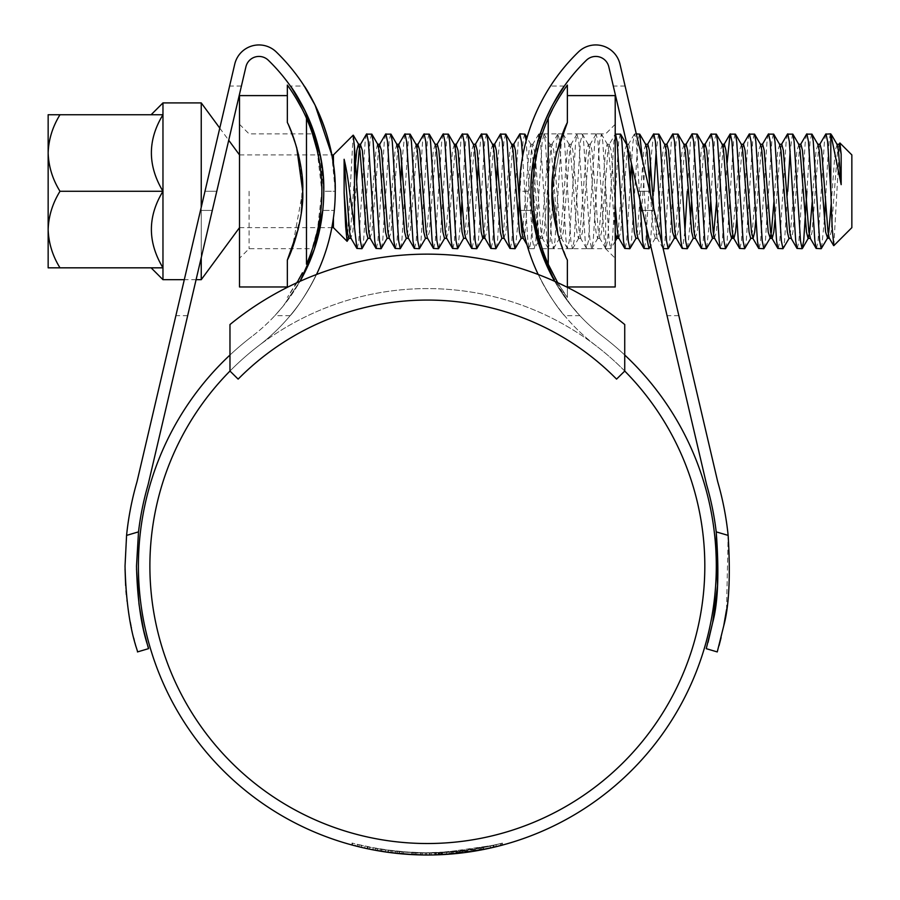 <?xml version="1.0" encoding="UTF-8"?>
<svg xmlns="http://www.w3.org/2000/svg" width="900" height="900" viewBox="0 0 900 900"><rect width="100%" height="100%" fill="white"/><g stroke="black" fill="none" stroke-linecap="round" stroke-linejoin="round"><path stroke-width="0.67" stroke-dasharray="4.5 3.38" d="M538.211 274.5A194.062 194.062 0 0 0 595.755 345.521A277.47 277.47 0 0 1 624.735 371.048L624.735 324.54A311.906 311.906 0 0 0 229.972 324.54L229.972 371.048A277.47 277.47 0 0 1 624.735 371.048L624.735 324.54A311.906 311.906 0 0 0 229.972 324.54L229.972 371.048A277.47 277.47 0 0 1 624.735 371.048L616.567 379.114A265.984 265.984 0 0 0 238.14 379.114L229.972 371.048A277.47 277.47 0 0 1 258.964 345.521A194.062 194.062 0 0 0 276.278 51.964A24.874 24.874 0 0 0 234.743 64.148L137.205 480.892A38.273 38.273 0 0 1 136.721 482.715A302.344 302.344 0 0 0 126.574 535.399L138.51 531.866A290.858 290.858 0 0 1 147.757 485.876A49.748 49.748 0 0 0 148.376 483.502L245.925 66.769A13.399 13.399 0 0 1 268.29 60.21A182.588 182.588 0 0 1 252 336.397A182.588 182.588 0 0 0 300.037 281.306L283.084 306.191L274.849 315.664L283.061 306.214L300.037 281.306M624.735 371.048L624.735 324.54A311.906 311.906 0 0 0 229.972 324.54L229.972 371.048M201.24 279.675L201.24 102.904M162.968 279.675L162.968 102.904M201.24 207.304L201.24 257.681M239.513 172.755L239.513 209.824M239.513 222.559L239.513 160.099M219.769 128.104L228.724 140.265M333.428 164.779L333.428 154.924M353.171 135.203L347.321 241.234M333.428 227.644L333.428 217.8M851.85 227.644L851.85 154.924M833.827 245.655L839.666 143.055M830.801 133.875C829.204 132.874 827.606 160.819 826.02 191.284L825.48 201.847M825.716 134.145L824.423 141.57L818.044 240.998L816.446 248.692M811.665 133.875L810.067 141.57L806.884 191.284M806.58 134.145L805.286 141.57L798.908 240.998L797.31 248.692M792.529 133.875L790.133 151.065M787.444 134.145L786.15 141.57L779.771 240.998L778.174 248.692M773.393 133.875L771.795 141.57L765.416 240.998L764.134 248.434M768.308 134.145L767.014 141.57L760.635 240.998L759.038 248.692M754.256 133.875L752.659 141.57L746.28 240.998L744.998 248.434M749.171 134.145L747.877 141.57L741.499 240.998L739.901 248.692M735.12 133.875L733.523 141.57L727.144 240.998L725.861 248.434M727.144 162.731L722.363 240.998L720.765 248.692M715.984 133.875L714.386 141.57L710.663 201.847M710.899 134.145L709.605 141.57L703.226 240.998L701.629 248.692M696.847 133.875L695.261 141.57L691.526 201.847M691.762 134.145L690.469 141.57L687.285 191.284M677.711 133.875L676.125 141.57L669.746 240.998L668.452 248.434M672.626 134.145L671.332 141.57L664.954 240.998L663.367 248.692M658.575 133.875L656.19 151.065M653.49 134.145L650.599 162.731M649.541 180.72L645.817 240.998L644.231 248.692M646.29 226.969L642.488 160.335M639.439 133.875L637.852 141.57L631.474 240.998L630.18 248.434M639.855 199.463L636.255 141.57L634.658 133.875L633.06 141.57L631.418 163.417M630.416 180.72L626.681 240.998L625.095 248.692M620.303 133.875L618.716 141.57L612.337 240.998L610.74 248.692L609.143 240.998L602.764 141.57L601.481 134.145L599.58 141.57L593.201 240.998L591.604 248.692L590.006 240.998L583.627 141.57L582.345 134.145L580.444 141.57L574.065 240.998L572.467 248.692L570.87 240.998L564.491 141.57L563.209 134.145L561.308 141.57L554.929 240.998L553.331 248.692L551.734 240.998L545.355 141.57L544.072 134.145L542.171 141.57L535.793 240.998L534.195 248.692L532.597 240.998L526.151 140.794M615.206 205.088L611.134 150.536L609.176 144.551L615.217 134.145L613.924 141.57L607.545 240.998L605.655 248.434L604.361 240.998L597.982 141.57L596.081 134.145L594.799 141.57L588.42 240.998L586.519 248.434L585.225 240.998L578.846 141.57L576.945 134.145L575.663 141.57L569.284 240.998L567.382 248.434L566.089 240.998L559.71 141.57L558.113 133.875L556.526 141.57L550.148 240.998L548.246 248.434L546.952 240.998L540.382 139.703M539.707 135.394L538.673 134.145L537.39 141.57L531.011 240.998L529.414 248.692L527.816 240.998L522.619 156.409M524.632 133.875L523.035 141.57L519.311 201.847M519.536 134.145L518.254 141.57L511.875 240.998L510.277 248.692M505.496 133.875L503.899 141.57L497.52 240.998L496.226 248.434M500.4 134.145L497.509 162.731M496.463 180.72L492.739 240.998L491.141 248.692M486.36 133.875L484.762 141.57L478.384 240.998L477.09 248.434M481.275 134.145L478.373 162.731M477.326 180.72L473.603 240.998L472.005 248.692M467.224 133.875L465.626 141.57L461.902 201.847M462.139 134.145L460.845 141.57L454.466 240.998L452.869 248.692M448.088 133.875L446.49 141.57L440.111 240.998L438.817 248.434M443.002 134.145L441.709 141.57L435.33 240.998L433.733 248.692M428.951 133.875L427.354 141.57L420.975 240.998L419.692 248.434M423.866 134.145L422.572 141.57L416.194 240.998L414.596 248.692M409.815 133.875L408.218 141.57L401.839 240.998L400.556 248.434M404.73 134.145L401.827 162.731M400.781 180.72L397.058 240.998L395.46 248.692M390.679 133.875L389.081 141.57L382.702 240.998L381.42 248.434M385.594 134.145L384.3 141.57L377.921 240.998L376.324 248.692M371.543 133.875L369.945 141.57L363.566 240.998L362.284 248.434M366.457 134.145L365.164 141.57L358.785 240.998L357.188 248.692M824.434 219.836L821.531 248.434M787.748 191.284L784.553 240.998L783.27 248.434M709.616 219.836L706.725 248.434M690.48 219.836L687.589 248.434M684.889 231.502L682.504 248.692M663.131 248.546L662.141 244.305M653.794 191.284L650.61 240.998L649.316 248.434M518.265 219.836L515.363 248.434M460.856 219.836L457.954 248.434M839.171 144.236L837.574 150.536L831.195 232.031L829.238 238.016M820.035 144.236L818.438 150.536L812.059 232.031L810.472 238.331M800.899 144.236L799.301 150.536L792.923 232.031L791.336 238.331M781.762 144.236L780.165 150.536L774.979 219.836M762.626 144.236L761.04 150.536L755.842 219.836M743.49 144.236L741.904 150.536L736.706 219.836M723.161 147.667L716.389 232.031L714.42 238.016M704.025 147.667L697.252 232.031L695.284 238.016M685.721 144.551L684.495 150.536L678.116 232.031L676.148 238.016M666.956 144.236L665.359 150.536L658.98 232.031L657.011 238.016L653.704 208.26M647.82 144.236L646.222 150.536L639.844 232.031L637.875 238.016M631.575 164.093L630.27 150.536L628.684 144.236L627.592 147.071M627.48 147.667L620.707 232.031L618.739 238.016M609.176 144.551L607.95 150.536L601.571 232.031L599.974 238.331L598.376 232.031L591.998 150.536L590.411 144.236L588.814 150.536L582.435 232.031L580.837 238.331L579.24 232.031L572.873 150.536L571.275 144.236L569.678 150.536L563.299 232.031L561.701 238.331L560.115 232.031L553.736 150.536L552.139 144.236L550.541 150.536L544.163 232.031L542.565 238.331L540.979 232.031L535.556 160.166M534.915 153.428L533.002 144.236L531.405 150.536L525.026 232.031L523.069 238.016M512.674 147.667L505.89 232.031L503.933 238.016M493.537 147.667L486.754 232.031L484.796 238.016M475.594 144.236L473.996 150.536L467.618 232.031L465.66 238.016M455.265 147.667L448.481 232.031L446.524 238.016M437.321 144.236L435.724 150.536L429.345 232.031L427.387 238.016M416.993 147.667L410.209 232.031L408.251 238.016M397.856 147.667L391.072 232.031L389.115 238.016M378.72 147.667L371.947 232.031L369.979 238.016M356.659 180.72L352.811 232.031L350.843 238.016M837.146 144.551L835.189 150.536L831.206 203.749M818.01 144.551L816.053 150.536L812.205 201.847M798.874 144.551L796.916 150.536L790.538 232.031L788.94 238.331M779.738 144.551L777.78 150.536L773.933 201.847M760.601 144.551L758.644 150.536L752.265 232.031L750.668 238.331M741.476 144.551L739.508 150.536L732.735 234.9M722.34 144.551L720.371 150.536L716.524 201.847M713.599 234.9L712.395 238.331M703.204 144.551L701.235 150.536L694.856 232.031L693.45 238.331M684.067 144.551L682.099 150.536L675.326 234.9M664.74 144.236L662.962 150.536L656.584 232.031L655.357 238.016L653.4 232.031L650.374 194.018M645.795 144.551L643.826 150.536L637.447 232.031L635.85 238.331M626.659 144.551L624.69 150.536L617.918 234.9M615.206 232.718L608.749 150.536L607.151 144.236L605.554 150.536L599.175 232.031L597.589 238.331L595.991 232.031L589.613 150.536L588.386 144.551L586.418 150.536L580.039 232.031L578.452 238.331L576.855 232.031L570.476 150.536L569.25 144.551L567.281 150.536L560.903 232.031L559.316 238.331L557.719 232.031L551.34 150.536L550.114 144.551L548.145 150.536L541.766 232.031L540.551 238.016L538.582 232.031L534.026 170.764M533.317 161.933L530.977 144.551L529.02 150.536L522.641 232.031L521.044 238.331M511.841 144.551L509.884 150.536L503.505 232.031L502.088 238.331M492.705 144.551L490.748 150.536L483.964 234.9M473.569 144.551L471.611 150.536L465.233 232.031L463.815 238.331M454.433 144.551L452.475 150.536L446.096 232.031L444.499 238.331M435.296 144.551L433.339 150.536L426.96 232.031L425.363 238.331M416.16 144.551L414.202 150.536L407.824 232.031L406.226 238.331M396.844 144.236L395.066 150.536L388.688 232.031L387.281 238.331M377.527 144.236L375.93 150.536L369.551 232.031L368.145 238.331M355.613 162.731L350.415 232.031L348.817 238.331M162.968 267.829C147.521 267.829 147.521 267.829 162.968 267.829C147.521 267.829 147.521 267.829 162.968 267.829C147.532 242.539 147.532 217.024 162.968 191.284C147.532 165.994 147.532 140.479 162.968 114.739C147.521 114.739 147.521 114.739 162.968 114.739C147.521 114.739 147.521 114.739 162.968 114.739L59.996 114.739C52.594 126.664 48.645 139.421 48.15 153.011L48.15 267.829L162.968 267.829M59.996 114.739L48.15 114.739L48.15 153.011C48.6 166.455 52.549 179.213 59.996 191.284C52.594 203.197 48.645 215.955 48.15 229.556C48.6 243 52.549 255.757 59.996 267.829M59.996 191.284L162.968 191.284M239.513 95.603L239.513 286.965M249.075 191.284L249.075 248.692L249.075 191.284M287.347 85.084L287.347 122.501L296.921 148.399L302.456 182.014L300.803 216.09L292.174 248.692L302.726 191.284C301.815 163.755 296.696 140.828 287.347 122.501L287.347 95.603L287.347 122.501L296.685 147.544M317.171 150.424L321.863 191.284L317.205 232.009M313.909 244.271L312.491 248.692L249.075 248.692L239.513 258.266M287.347 260.066L287.347 287.325M297.045 282.668L287.347 297.484L302.423 272.801M306.484 118.35L306.484 264.218A180.675 180.675 0 0 0 306.484 118.35L301.489 107.944M295.864 97.931L290.34 89.336M301.556 210.645L298.147 229.477M553.151 171.934L556.571 153.09M540.551 238.016L539.494 239.816L532.856 191.284A180.675 180.675 0 0 0 548.235 264.218C553.41 277.132 565.459 295.234 567.371 297.484L567.371 260.066C561.229 248.704 550.642 214.537 551.993 191.284L562.534 133.875L551.993 191.284C552.892 218.824 558.023 241.751 567.371 260.066L567.371 286.965L567.371 260.066L558.034 235.024M565.538 126.551L567.371 122.501L567.371 85.084M615.206 286.965L615.206 95.603M605.644 191.284L605.644 248.692L605.644 191.284M567.371 287.325L567.371 297.484L557.674 282.668M558.844 97.931L552.296 109.766M548.235 264.218L548.235 118.35A180.675 180.675 0 0 0 532.856 191.284C532.541 160.369 542.408 133.267 542.216 133.875C542.408 133.267 532.53 160.391 532.856 191.284C532.541 160.369 542.408 133.267 542.216 133.875C542.408 133.267 532.53 160.391 532.856 191.284M726.548 609.615L728.145 535.399A302.344 302.344 0 0 0 717.986 482.715A38.273 38.273 0 0 1 717.514 480.892L619.976 64.148A24.874 24.874 0 0 0 578.43 51.964A194.062 194.062 0 0 0 520.414 210.42C524.52 268.481 563.479 315.349 564.559 315.664C563.591 315.506 524.419 268.324 520.414 210.42C524.52 268.481 563.479 315.349 564.559 315.664C563.591 315.506 524.419 268.324 520.414 210.42A194.062 194.062 0 0 1 519.469 191.284A194.062 194.062 0 0 0 595.755 345.521A277.47 277.47 0 0 1 427.354 843.525A277.47 277.47 0 0 1 258.964 345.521A194.062 194.062 0 0 0 316.507 274.5M125.032 566.055L125.044 569.002M125.651 585.619L126.022 590.794M126.371 594.709L126.99 600.559M127.069 601.2L128.61 612.562M129.037 615.217L130.252 622.114M131.017 625.984L131.254 627.188M131.411 627.908L133.729 638.111M134.347 640.609L134.933 642.859M135.799 646.087L137.464 651.926M728.145 535.399L716.209 531.866A290.858 290.858 0 0 0 706.95 485.876A49.748 49.748 0 0 1 706.331 483.502L608.794 66.769A13.399 13.399 0 0 0 586.429 60.21A182.588 182.588 0 0 0 531.945 210.42A182.588 182.588 0 0 1 530.944 191.284A182.588 182.588 0 0 0 602.719 336.397A288.945 288.945 0 0 1 624.735 355.027M553.185 103.95L546.806 116.865M540.765 132.233L530.944 191.284L519.469 191.284C518.231 133.605 550.294 85.624 550.485 86.04C550.373 85.579 518.231 133.436 519.469 191.284C518.231 133.605 550.294 85.624 550.485 86.04C550.373 85.579 518.231 133.436 519.469 191.284L530.944 191.284M548.381 269.168L568.89 302.715L579.859 315.664L571.658 306.214L554.681 281.306A182.588 182.588 0 0 0 602.719 336.397A288.945 288.945 0 0 1 427.354 855A288.945 288.945 0 0 1 252 336.397A288.945 288.945 0 0 0 229.972 355.027M377.213 850.613L361.44 847.384L361.44 845.415L377.213 848.678L377.213 850.613M361.44 845.415L352.001 843.019L352.001 844.999L354.037 845.55M359.021 846.799L355.433 845.91L355.433 843.93L380.723 849.274L380.723 851.209L367.267 848.678L359.021 846.799L359.021 844.83M380.723 851.209L411.806 854.584L429.84 854.989L399.218 853.627L399.218 851.704L412.076 852.683L412.076 854.595M393.401 852.998L392.197 852.851M388.586 852.39L415.327 854.752L440.426 854.707M490.309 848.059L493.808 847.26C468.765 853.2 443.081 855.709 416.756 854.809L385.47 851.951L367.988 848.835L402.053 853.886L434.723 854.91L480.33 850.106L490.309 848.059L490.309 846.101L480.33 848.16L480.33 850.106M495.968 844.762L451.553 852.064L420.964 853.02L457.211 851.535L473.546 849.352L495.968 844.762L496.35 846.641M495.968 846.731L473.546 851.288L456.728 853.504M446.636 852.435L446.636 854.359L447.694 854.28M446.636 854.359L420.964 854.933L451.553 853.988L493.312 847.373L501.896 845.224L501.907 843.232M502.459 845.077L483.3 849.533L483.66 847.508L502.459 843.086L502.459 845.077C482.029 850.59 460.935 853.83 439.166 854.764L462.308 852.885L441.529 854.651L493.909 847.226L501.334 845.37L501.334 843.39L483.3 847.586L483.66 849.465M462.308 852.885L462.442 850.939L462.308 852.885M501.334 843.39L493.909 845.269L441.529 852.739L441.776 854.64L441.529 852.739L462.442 850.939L439.166 852.84C460.946 851.906 482.051 848.655 502.459 843.086L502.47 845.066M462.634 850.916L439.886 852.817L462.634 850.916L462.634 852.84L439.886 854.73L451.159 854.021M460.305 851.186L436.298 852.952L460.305 851.186L460.305 853.121L446.58 854.359M449.572 852.221L425.419 853.076L456.446 851.614L449.572 852.221L449.572 854.145L425.419 855L439.931 854.73M449.572 854.145L456.446 853.538L456.446 851.614M442.474 852.694L442.474 854.606L442.474 852.694L415.327 852.84L442.474 852.694L442.474 854.606L440.798 854.685M438.176 854.798L406.901 854.28M216.776 191.284L187.661 315.664L241.414 86.04L216.776 191.284L241.414 86.04L216.776 191.284L204.986 191.284L175.871 315.664L229.624 86.04L204.986 191.284L229.624 86.04L204.986 191.284L216.776 191.284M323.775 191.284L320.108 154.924L331.819 154.924L335.25 191.284A194.062 194.062 0 0 1 334.305 210.42C330.199 268.481 291.24 315.349 290.149 315.664C291.127 315.506 330.289 268.324 334.305 210.42C330.199 268.481 291.24 315.349 290.149 315.664C291.127 315.506 330.289 268.324 334.305 210.42A194.062 194.062 0 0 0 335.25 191.284L323.775 191.284A182.588 182.588 0 0 1 322.762 210.42A182.588 182.588 0 0 0 323.775 191.284L335.25 191.284M291.859 88.155L290.385 86.04L304.234 86.04M306.326 269.179L322.762 210.42L334.305 210.42L322.762 210.42M531.945 210.42L520.414 210.42L531.945 210.42L538.166 242.123L534.499 248.434M637.942 191.284L667.046 315.664L613.305 86.04L637.942 191.284L613.305 86.04L637.942 191.284L649.732 191.284L678.847 315.664L625.095 86.04L649.732 191.284L625.095 86.04L649.732 191.284L637.942 191.284M143.674 630.281L143.505 629.55M139.095 604.856L139.005 604.192M136.519 569.036L136.507 566.055M716.209 531.866L716.276 532.451M708.03 642.386L706.241 648.664M717.255 651.926L719.021 645.727M721.091 637.673L723.701 626.006M388.159 850.399L415.327 852.84L415.327 854.752L415.327 852.84L388.159 850.399L388.159 852.334M415.316 854.752L415.316 852.84L392.13 850.916L415.316 852.84L438.491 852.874L415.316 852.84L415.316 854.752L438.491 854.786L415.316 854.752L392.13 852.84L392.13 850.916M490.309 846.101L493.808 845.291C468.743 851.276 443.059 853.808 416.756 852.896L416.756 854.809M429.84 854.989L429.84 853.076L397.159 851.49L367.988 846.877L385.47 850.016L416.756 852.896M380.723 849.274L413.37 852.75L413.37 854.663M480.33 848.16L434.723 852.998L413.37 852.75M434.723 852.998L434.723 854.91M390.915 850.759L390.915 852.694M367.988 846.877L367.988 848.835M385.47 850.016L385.47 851.951M493.808 845.291L493.808 847.26M473.546 849.352L473.546 851.288M480.938 848.048L480.938 849.994M457.211 851.535L457.211 853.459M420.964 853.02L420.964 854.933M435.724 852.964L435.724 854.876M451.553 852.064L451.553 853.988M483.3 849.533L483.66 847.508M502.245 845.123L502.459 843.086M439.166 852.84L439.166 854.764M441.045 852.761L441.045 854.674M500.479 843.615L500.479 845.595M440.809 852.773L440.809 854.685M439.886 852.817L439.886 854.73M461.959 850.995L461.959 852.919M438.154 852.885L438.154 854.798M436.298 852.952L436.298 854.865M459.517 851.276L459.517 853.211M425.419 853.076L425.419 855M434.925 852.986L434.925 854.899M369.697 847.238L369.697 849.184M364.882 846.202L364.882 848.171M352.463 845.123L352.463 843.143L355.433 843.93M429.84 853.076L412.076 852.683M377.213 848.678L399.218 851.704M373.039 849.847L373.039 847.901L373.072 849.859M399.409 853.65L431.213 854.977L399.409 853.65L399.409 851.726L431.213 853.065L399.409 851.726L399.409 853.65L399.409 851.726M431.213 853.065L431.213 854.977M420.615 853.009L420.615 854.921L420.615 853.009M426.577 853.087L426.577 855M403.391 852.086L403.391 854.01M411.998 852.671L411.998 854.595L411.998 852.671M212.299 210.42L200.509 210.42L212.299 210.42M654.21 210.42L642.42 210.42L654.21 210.42M438.491 852.874L438.491 854.786M402.053 851.974L402.053 853.886M397.17 851.49L397.17 853.414L397.159 851.49M373.129 847.913L373.129 849.87M493.312 845.404L493.312 847.373M493.909 845.269L493.909 847.226M429.548 853.076L429.548 854.989M452.858 851.951L452.858 853.875M357.379 844.425L357.379 846.394M367.267 846.731L367.267 848.678M411.806 852.671L411.806 854.584M422.291 853.043L422.291 854.955M420.739 853.009L420.739 854.921M395.46 851.31L395.46 853.234M388.339 850.421L388.339 852.356M381.848 849.454L381.848 851.389M377.404 848.711L377.404 850.646M375.525 848.374L375.525 850.309M414.866 852.817L414.866 854.73M414.968 852.817L414.968 854.73M239.513 154.924L318.161 154.924M636.289 133.875L634.658 133.875M601.178 133.875L596.385 133.875M582.041 133.875L577.249 133.875M562.905 133.875L558.113 133.875M543.769 133.875L605.644 133.875L615.206 124.312M540.202 133.875L538.976 133.875M610.74 248.692L605.959 248.692M591.604 248.692L586.822 248.692M572.467 248.692L567.686 248.692M553.331 248.692L548.55 248.692M534.195 248.692L529.414 248.692M239.513 227.644L318.161 227.644M320.119 227.644L331.819 227.644M657.383 238.331L654.986 238.331M628.684 144.236L626.467 144.236M609.548 144.236L607.151 144.236M599.974 238.331L597.589 238.331M590.411 144.236L588.015 144.236M580.837 238.331L578.452 238.331M571.275 144.236L568.879 144.236M561.701 238.331L559.316 238.331M552.139 144.236L549.743 144.236M542.565 238.331L540.18 238.331M533.002 144.236L530.606 144.236M655.357 238.016L650.734 245.981M615.206 241.256L611.044 248.434M607.523 144.551L601.481 134.145M597.949 238.016L591.908 248.434M588.386 144.551L582.345 134.145M578.812 238.016L572.771 248.434M569.25 144.551L563.209 134.145M559.688 238.016L553.635 248.434M550.114 144.551L544.072 134.145M530.977 144.551L527.006 137.711M663.064 248.434L657.011 238.016M634.354 134.145L628.312 144.551M605.655 248.434L599.602 238.016M596.081 134.145L590.04 144.551M586.519 248.434L580.466 238.016M576.945 134.145L570.904 144.551M567.382 248.434L561.33 238.016M557.809 134.145L551.767 144.551M548.246 248.434L542.205 238.016M538.673 134.145L532.631 144.551M529.11 248.434L526.972 244.755M196.088 279.675L184.297 279.675M239.513 124.312L249.075 133.875L312.491 133.875M542.216 248.692L605.644 248.692L615.206 258.266M241.414 86.04L229.624 86.04M187.661 315.664L175.871 315.664M290.149 315.664L274.849 315.664M564.334 86.04L550.485 86.04M579.859 315.664L564.559 315.664M678.847 315.664L667.046 315.664M625.095 86.04L613.305 86.04M462.499 850.928L462.499 852.851M441.81 852.727L441.81 854.64"/><path stroke-width="1.35" d="M624.735 324.54A311.906 311.906 0 0 0 229.972 324.54L229.972 371.048L238.14 379.114A265.984 265.984 0 0 1 616.567 379.114L624.735 371.048L624.735 324.54M59.996 114.739C52.549 126.81 48.6 139.567 48.15 153.011C48.645 166.612 52.594 179.37 59.996 191.284C52.549 203.355 48.6 216.112 48.15 229.556C48.645 243.157 52.594 255.915 59.996 267.829L48.15 267.829L48.15 114.739L162.968 114.739L162.968 279.675L184.297 279.675M201.24 207.304L201.24 102.904L162.968 102.904L162.968 114.739C147.532 140.04 147.532 165.555 162.968 191.284C147.532 216.574 147.532 242.089 162.968 267.829L59.996 267.829M201.24 257.681L201.24 279.675L239.513 227.644M239.513 209.824L239.513 222.559M239.513 160.099L239.513 172.755M201.24 102.904L219.769 128.104M228.724 140.265L239.513 154.924M304.234 86.04L315.113 105.199L331.819 154.924L333.428 154.924L333.428 164.779M349.189 238.016L347.096 241.312L345.656 226.597L344.126 192.769L344.126 159.289C346.14 167.558 347.951 178.222 349.571 191.284L354.476 227.138L354.476 147.004L353.171 135.203M333.428 217.8L333.428 227.644L347.096 241.312M838.8 144.551L839.903 142.976L851.85 154.924L851.85 227.644L833.827 245.655L832.219 228.465L830.801 191.284L830.801 133.875L825.716 134.145L819.664 144.551M839.903 142.976L841.163 154.125L841.163 184.635L830.801 133.875M830.801 191.284L827.606 141.57L826.02 133.875M831.206 203.749L828.81 232.031L827.584 238.016L821.227 248.692L819.641 240.998L813.262 141.57L811.969 134.145L806.58 134.145L800.528 144.551M821.227 248.692L816.143 248.434L814.849 240.998L808.47 141.57L806.884 133.875M806.884 191.284L803.689 240.998L802.091 248.692L800.505 240.998L794.126 141.57L792.832 134.145L787.444 134.145L781.391 144.551M790.133 151.065L787.748 191.284M802.091 248.692L797.006 248.434L795.712 240.998L789.345 141.57L787.748 133.875M789.311 238.016L782.966 248.692L781.369 240.998L774.99 141.57L773.696 134.145L768.308 134.145L762.255 144.551M782.966 248.692L777.87 248.434L776.587 240.998L770.209 141.57L768.611 133.875M773.933 201.847L771.401 232.031L770.175 238.016L763.83 248.692L762.232 240.998L755.854 141.57L754.56 134.145L749.171 134.145L743.119 144.551M763.83 248.692L758.734 248.434L757.451 240.998L751.072 141.57L749.475 133.875M751.039 238.016L744.694 248.692L743.096 240.998L736.717 141.57L735.424 134.145L730.035 134.145L727.144 162.731M744.694 248.692L739.597 248.434L738.315 240.998L731.936 141.57L730.339 133.875M732.735 234.9L731.903 238.016L725.558 248.692L723.96 240.998L717.581 141.57L716.288 134.145L710.899 134.145L704.857 144.551L704.025 147.667M725.558 248.692L720.461 248.434L719.179 240.998L712.8 141.57L711.202 133.875M712.766 238.016L706.421 248.692L704.824 240.998L698.445 141.57L697.151 134.145L692.066 133.875L686.081 144.236L683.696 144.236M706.421 248.692L701.325 248.434L700.043 240.998L693.664 141.57L692.066 133.875M695.655 238.331L693.259 238.331L687.285 248.692L685.688 240.998L679.309 141.57L678.015 134.145L672.626 134.145L666.585 144.551M687.285 248.692L682.2 248.434L680.906 240.998L674.528 141.57L672.93 133.875M675.326 234.9L674.494 238.016L668.149 248.692L666.551 240.998L660.173 141.57L658.879 134.145L653.49 134.145L647.449 144.551M656.19 151.065L653.794 191.284M662.141 244.305L655.391 141.57L653.794 133.875M650.599 162.731L649.541 180.72M642.488 160.335L639.742 134.145L636.289 133.875M631.418 163.417L630.416 180.72M636.221 238.016L629.876 248.692L628.279 240.998L621.9 141.57L620.606 134.145L615.206 134.156M629.876 248.692L624.791 248.434L623.498 240.998L617.119 141.57L615.521 133.875M540.382 139.703L539.707 135.394M526.151 140.794L524.936 134.145L519.84 133.875L513.495 144.551L512.674 147.667M522.619 156.409L521.438 141.57L519.84 133.875M521.415 238.016L515.059 248.692L513.461 240.998L507.082 141.57L505.8 134.145L500.4 134.145L494.359 144.551L493.537 147.667M515.059 248.692L509.974 248.434L508.68 240.998L502.301 141.57L500.715 133.875M497.509 162.731L496.463 180.72M504.293 238.331L501.907 238.331L495.923 248.692L494.336 240.998L487.957 141.57L486.664 134.145L481.275 134.145L475.223 144.551M495.923 248.692L490.838 248.434L489.544 240.998L483.165 141.57L481.579 133.875M478.373 162.731L477.326 180.72M483.964 234.9L483.142 238.016L476.786 248.692L475.2 240.998L468.821 141.57L467.527 134.145L462.139 134.145L456.086 144.551L455.265 147.667M476.786 248.692L471.701 248.434L470.407 240.998L464.029 141.57L462.442 133.875M466.031 238.331L463.635 238.331L457.65 248.692L456.064 240.998L449.685 141.57L448.391 134.145L443.002 134.145L436.95 144.551M457.65 248.692L452.565 248.434L451.271 240.998L444.892 141.57L443.306 133.875M444.87 238.016L438.514 248.692L436.928 240.998L430.549 141.57L429.255 134.145L423.866 134.145L417.814 144.551L416.993 147.667M438.514 248.692L433.429 248.434L432.135 240.998L425.756 141.57L424.17 133.875M425.734 238.016L419.377 248.692L417.791 240.998L411.412 141.57L410.119 134.145L404.73 134.145L398.678 144.551L397.856 147.667M419.377 248.692L414.293 248.434L412.999 240.998L406.631 141.57L405.034 133.875M401.827 162.731L400.781 180.72M406.598 238.016L400.252 248.692L398.655 240.998L392.276 141.57L390.983 134.145L385.594 134.145L379.541 144.551L378.72 147.667M400.252 248.692L395.156 248.434L393.874 240.998L387.495 141.57L385.897 133.875M389.486 238.331L387.09 238.331L381.116 248.692L379.519 240.998L373.14 141.57L371.846 134.145L366.457 134.145L360.405 144.551L359.19 150.536L356.659 180.72M381.116 248.692L376.02 248.434L374.738 240.998L368.359 141.57L366.761 133.875M825.48 201.847L824.434 219.836M710.663 201.847L709.616 219.836M691.526 201.847L690.48 219.836M687.285 191.284L684.889 231.502M668.149 248.692L663.131 248.546M650.734 245.981L649.012 248.692L647.415 240.998L646.29 226.969M649.012 248.692L643.928 248.434L642.634 240.998L639.855 199.463M519.311 201.847L518.265 219.836M461.902 201.847L460.856 219.836M370.35 238.331L367.954 238.331L361.98 248.692L360.382 240.998L354.476 147.004M361.98 248.692L356.884 248.434L354.476 227.138M841.163 154.125L839.171 144.236L836.775 144.236M833.625 245.588L829.238 238.016L828.011 232.031L821.633 150.536L820.035 144.236L817.639 144.236M812.205 201.847L809.674 232.031L808.076 238.331L810.472 238.331L808.875 232.031L802.496 150.536L800.899 144.236L798.514 144.236M773.696 134.145L779.738 144.551L780.964 150.536L787.342 232.031L788.94 238.331L791.336 238.331L789.739 232.031L783.36 150.536L781.762 144.236L779.377 144.236M774.979 219.836L773.786 232.031L772.2 238.331L770.602 232.031L764.224 150.536L762.626 144.236L760.241 144.236M755.842 219.836L754.661 232.031L753.064 238.331L751.466 232.031L745.087 150.536L743.49 144.236L741.105 144.236M736.706 219.836L735.525 232.031L733.928 238.331L731.531 238.331L729.934 232.031L723.555 150.536L722.34 144.551L716.288 134.145M739.597 248.434L733.556 238.016L732.33 232.031L725.951 150.536L724.354 144.236L723.161 147.667M720.461 248.434L714.42 238.016L713.194 232.031L706.815 150.536L705.217 144.236L702.832 144.236M701.325 248.434L695.284 238.016L694.058 232.031L687.679 150.536L686.081 144.236M682.2 248.434L676.148 238.016L674.921 232.031L668.543 150.536L666.956 144.236L664.56 144.236L658.879 134.145M653.704 208.26L649.406 150.536L647.82 144.236L645.424 144.236M643.928 248.434L637.875 238.016L636.649 232.031L631.575 164.093M627.592 147.071L627.48 147.667M624.791 248.434L618.739 238.016L617.512 232.031L615.206 205.088M535.556 160.166L534.915 153.428M526.972 244.755L523.069 238.016L521.842 232.031L515.464 150.536L513.866 144.236L511.47 144.236M509.974 248.434L503.933 238.016L502.706 232.031L496.327 150.536L494.73 144.236L492.334 144.236M490.838 248.434L484.796 238.016L483.57 232.031L477.191 150.536L475.594 144.236L473.197 144.236M471.701 248.434L465.66 238.016L464.434 232.031L458.055 150.536L456.086 144.551M452.565 248.434L446.524 238.016L445.298 232.031L438.919 150.536L437.321 144.236L434.936 144.236M433.429 248.434L427.387 238.016L426.161 232.031L419.782 150.536L417.814 144.551M414.293 248.434L408.251 238.016L407.025 232.031L400.646 150.536L398.678 144.551M395.156 248.434L389.115 238.016L387.889 232.031L381.51 150.536L379.541 144.551M376.02 248.434L369.979 238.016L368.752 232.031L362.374 150.536L360.405 144.551M356.884 248.434L350.843 238.016L349.616 232.031L344.126 159.289M841.163 184.635L838.373 150.536L837.146 144.551L831.533 134.876M827.584 238.016L825.615 232.031L819.236 150.536L818.01 144.551L811.969 134.145M808.076 238.331L806.479 232.031L800.1 150.536L798.874 144.551L792.832 134.145M770.175 238.016L768.206 232.031L761.827 150.536L760.601 144.551L754.56 134.145M753.064 238.331L750.668 238.331L749.07 232.031L742.691 150.536L741.476 144.551L735.424 134.145M716.524 201.847L713.599 234.9M714.791 238.331L712.395 238.331L710.809 232.031L704.43 150.536L703.204 144.551L697.151 134.145M693.259 238.331L691.673 232.031L685.294 150.536L684.067 144.551L678.015 134.145M674.494 238.016L672.536 232.031L666.158 150.536L664.931 144.551M650.374 194.018L647.021 150.536L645.795 144.551L639.742 134.145M638.246 238.331L635.85 238.331L634.264 232.031L627.885 150.536L626.659 144.551L620.606 134.145M617.918 234.9L616.725 238.331L615.206 232.718M534.026 170.764L533.317 161.933M523.429 238.331L521.044 238.331L519.446 232.031L513.067 150.536L511.841 144.551L505.8 134.145M501.907 238.331L500.31 232.031L493.931 150.536L492.705 144.551L486.664 134.145M485.156 238.331L482.771 238.331L481.174 232.031L474.795 150.536L473.569 144.551L467.527 134.145M463.635 238.331L462.037 232.031L455.659 150.536L454.433 144.551L448.391 134.145M446.895 238.331L444.499 238.331L442.901 232.031L436.522 150.536L435.296 144.551L429.255 134.145M427.759 238.331L425.363 238.331L423.765 232.031L417.386 150.536L416.16 144.551L410.119 134.145M408.623 238.331L406.226 238.331L404.629 232.031L398.25 150.536L396.664 144.236L399.049 144.236M387.09 238.331L385.493 232.031L379.114 150.536L377.527 144.236L379.912 144.236M367.954 238.331L366.356 232.031L359.978 150.536L358.391 144.236L356.794 150.536L355.613 162.731M351.214 238.331L348.817 238.331L347.22 232.031L344.126 192.769M59.996 191.284L162.968 191.284M287.347 286.965L239.513 286.965L239.513 95.603L287.347 95.603M296.685 147.544L302.726 191.284L301.556 210.645M317.205 232.009L313.909 244.271M321.863 191.284C322.178 222.21 312.311 249.311 312.491 248.692C312.311 249.3 322.178 222.188 321.863 191.284C322.178 160.38 312.311 133.256 312.491 133.875C312.311 133.267 322.178 160.369 321.863 191.284M287.347 287.325L287.347 260.066L292.174 248.692L287.347 260.066C293.479 248.715 304.065 214.56 302.726 191.329C304.088 167.951 293.411 133.695 287.347 122.501L287.347 85.084C289.238 87.311 301.241 105.323 306.484 118.35L306.484 264.218A180.675 180.675 0 0 0 306.484 118.35M312.491 133.875L317.171 150.424M302.423 272.801L297.045 282.668M301.489 107.944L295.864 97.931M290.34 89.336L287.347 85.084M298.147 229.477L287.347 260.066M556.571 153.09L567.371 122.501C561.229 133.864 550.642 168.03 551.993 191.284L553.151 171.934M552.296 109.766L548.235 118.35C553.41 105.435 565.459 87.345 567.371 85.084L567.371 122.501L562.534 133.875L565.538 126.551M567.371 95.603L615.206 95.603L615.206 286.965L567.371 286.965M532.856 191.284C532.541 222.199 542.408 249.311 542.216 248.692C542.408 249.3 532.541 222.21 532.856 191.284A180.675 180.675 0 0 0 548.235 264.218L548.235 118.35A180.675 180.675 0 0 0 532.856 191.284M542.216 248.692L539.494 239.816L538.166 242.123L548.381 269.168M557.674 282.668L548.235 264.218M558.034 235.024L551.993 191.284C550.642 214.65 561.308 248.884 567.371 260.066L567.371 287.325M567.371 85.084L564.469 89.19M564.356 89.359L558.844 97.931M624.735 371.048A277.47 277.47 0 0 1 427.354 843.525A277.47 277.47 0 0 1 229.972 371.048M322.762 210.42L314.336 249.21L300.037 281.306A182.588 182.588 0 0 0 268.29 60.21A13.399 13.399 0 0 0 245.925 66.769L148.376 483.502A49.748 49.748 0 0 1 147.757 485.876A290.858 290.858 0 0 0 138.51 531.866L136.507 566.055L138.51 531.866L126.574 535.399L125.032 566.055L126.574 535.399A302.344 302.344 0 0 1 136.721 482.715A38.273 38.273 0 0 0 137.205 480.892L234.743 64.148A24.874 24.874 0 0 1 276.278 51.964A194.062 194.062 0 0 1 316.507 274.5M136.507 566.055C137.925 626.501 149.625 648.653 148.477 648.664L137.464 651.926C138.645 651.746 126.54 629.224 125.032 566.055M125.044 569.002L125.651 585.619M126.022 590.794L126.371 594.709M126.99 600.559L127.069 601.2M128.61 612.562L129.037 615.217M130.252 622.114L131.017 625.984M131.254 627.188L131.411 627.908M133.729 638.111L134.347 640.609M134.933 642.859L135.799 646.087M728.145 535.399C730.586 576.023 729.101 606.217 723.701 625.972L717.255 651.926L706.241 648.664L712.665 622.631C718.065 602.741 719.246 572.49 716.209 531.866L728.145 535.399A302.344 302.344 0 0 0 717.986 482.715A38.273 38.273 0 0 1 717.514 480.892L619.976 64.148A24.874 24.874 0 0 0 578.43 51.964A194.062 194.062 0 0 0 538.211 274.5M716.209 531.866A290.858 290.858 0 0 0 706.95 485.876A49.748 49.748 0 0 1 706.331 483.502L608.794 66.769A13.399 13.399 0 0 0 586.429 60.21A182.588 182.588 0 0 0 530.944 191.284C529.571 133.358 563.94 85.736 564.334 86.04C563.929 85.725 529.526 133.537 530.944 191.284A182.588 182.588 0 0 0 554.681 281.306L540.382 249.232L531.945 210.42M564.334 86.04L553.185 103.95M546.806 116.865L540.765 132.233M624.735 355.027A288.945 288.945 0 0 1 427.354 855A288.945 288.945 0 0 1 229.972 355.027M388.339 852.356L373.039 849.847M373.072 849.859L377.213 850.613M361.44 847.384L354.037 845.55M355.433 845.91L352.463 845.123M399.218 853.627L393.401 852.998M392.197 852.851L388.586 852.39M495.968 846.731L501.896 845.224M446.636 854.359L457.211 853.459M501.334 845.37L483.66 849.465M462.634 852.84L451.159 854.021M460.305 853.121L446.58 854.359M456.446 853.538L438.176 854.798M440.798 854.685L439.931 854.73M440.426 854.707L442.474 854.606M406.901 854.28L388.159 852.334M318.161 154.924L320.119 154.924L305.426 111.521L291.859 88.155M323.775 191.284C325.136 133.358 290.779 85.736 290.385 86.04C290.779 85.725 325.192 133.537 323.775 191.284M300.037 281.306L306.326 269.179M335.25 191.284C336.488 133.605 304.425 85.624 304.234 86.04C304.346 85.579 336.488 133.436 335.25 191.284M148.477 648.664L143.674 630.281M143.505 629.55L139.095 604.856M139.005 604.192L136.519 569.036M716.276 532.451L717.548 585.742L712.721 622.316M712.688 622.53L708.03 642.386M719.021 645.727L721.091 637.673M723.701 626.006L726.548 609.615M415.316 854.752L392.13 852.84M333.428 154.924L353.16 135.191M542.216 133.875L540.202 133.875M318.161 227.644L320.119 227.644M331.819 227.644L333.428 227.644M829.609 238.331L827.212 238.331M772.2 238.331L769.804 238.331M724.354 144.236L721.969 144.236M676.519 238.331L674.123 238.331M619.11 238.331L616.725 238.331M456.457 144.236L454.061 144.236M418.185 144.236L415.8 144.236M360.776 144.236L358.391 144.236M808.447 238.016L802.406 248.434M616.905 238.331L615.206 241.256M527.006 137.711L524.936 134.145M397.024 144.551L390.983 134.145M377.887 144.551L371.846 134.145M358.762 144.551L353.363 135.27M816.143 248.434L810.101 238.016M797.006 248.434L790.965 238.016M777.87 248.434L771.829 238.016M758.734 248.434L752.692 238.016M730.035 134.145L723.994 144.551M201.24 279.675L196.088 279.675M151.121 267.829L162.968 279.675M151.121 114.739L162.968 102.904"/></g></svg>
